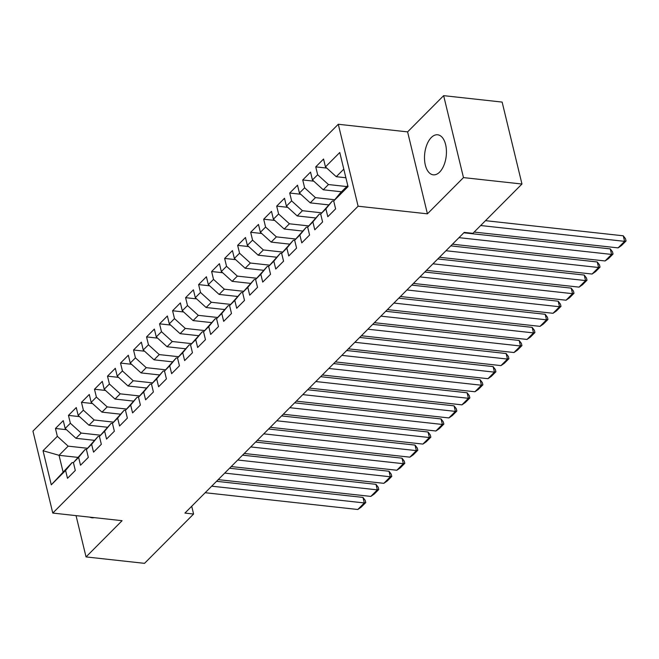 <?xml version="1.0" encoding="UTF-8"?>
<svg xmlns="http://www.w3.org/2000/svg" width="659" height="659" viewBox="0 0 659 659"><rect width="100%" height="100%" fill="white"/><g stroke="black" fill="none" stroke-linecap="round" stroke-linejoin="round"><path stroke-width="0.99" d="M439.652 172.081A20.149 10.824 -83.7 0 0 446.398 150.087A20.149 10.824 -83.7 0 0 437.667 134.782A20.149 10.824 -83.7 0 0 431.291 137.533A20.149 10.824 -83.7 0 0 424.536 159.519A20.149 10.824 -83.7 0 0 433.268 174.833A20.149 10.824 -83.7 0 0 439.652 172.081M338.281 124.263L32.95 431.126L52.778 513.073L358.109 206.218L338.281 124.263L407.6 131.882L427.419 213.829L463.475 177.6L443.647 95.654L407.6 131.882M443.647 95.654L502.133 102.079L521.961 184.026L463.475 177.6M77.729 457.362L59.046 455.311L43.033 450.731L51.287 484.835L65.603 470.452L67.498 478.31L75.307 470.46L73.413 462.602L78.619 457.371L80.513 465.229L88.322 457.387L86.428 449.52L91.634 444.29L93.529 452.148L101.338 444.306L99.435 436.439L104.641 431.208L106.544 439.075L114.353 431.225L112.45 423.358L117.656 418.127L119.559 425.994L127.368 418.144L125.465 410.277L130.671 405.046L132.574 412.913L140.383 405.063L138.481 397.204L143.687 391.965L145.59 399.832L153.399 391.981L151.496 384.123L156.702 378.892L158.605 386.751L166.414 378.9L164.511 371.042L169.717 365.811L171.62 373.669L179.429 365.819L177.526 357.961L182.732 352.73L184.635 360.588L192.444 352.746L190.542 344.879L195.748 339.649L197.651 347.507L205.46 339.665L203.557 331.798L208.763 326.567L210.666 334.434L218.475 326.584L216.572 318.717L221.778 313.486L223.681 321.353L231.49 313.503L229.587 305.636L234.793 300.405L236.696 308.272L244.505 300.422L242.603 292.563L247.809 287.324L249.712 295.191L257.521 287.34L255.618 279.482L260.824 274.251L262.727 282.11L270.536 274.259L268.633 266.401L273.839 261.17L275.742 269.029L283.551 261.178L281.648 253.32L286.854 248.089L288.757 255.947L296.566 248.105L294.664 240.238L299.87 235.008L301.773 242.866L309.582 235.024L307.679 227.157L312.885 221.926L314.788 229.793L322.597 221.943L320.694 214.076L325.9 208.845L327.803 216.712L335.612 208.862L333.709 201.003L348.026 186.612L339.772 152.501L325.455 166.892L323.553 159.025L315.743 166.875L317.646 174.742L312.44 179.973L310.537 172.106L302.728 179.956L304.631 187.815L299.425 193.054L297.522 185.187L289.713 193.038L291.616 200.896L286.41 206.127L284.507 198.268L276.698 206.119L278.6 213.977L273.394 219.208L271.492 211.35L263.682 219.2L265.585 227.058L260.379 232.289L258.476 224.431L250.667 232.273L252.57 240.14L247.364 245.37L245.461 237.512L237.652 245.354L239.555 253.221L234.349 258.452L232.446 250.585L224.637 258.435L226.539 266.302L221.333 271.533L219.431 263.666L211.621 271.516L213.524 279.383L208.318 284.614L206.415 276.747L198.614 284.597L200.509 292.456L195.303 297.695L193.408 289.828L185.599 297.679L187.494 305.537L182.288 310.768L180.393 302.909L172.584 310.76L174.487 318.618L169.281 323.849L167.378 315.99L159.569 323.841L161.471 331.699L156.265 336.93L154.363 329.072L146.553 336.914L148.456 344.781L143.25 350.011L141.347 342.153L133.538 349.995L135.441 357.862L130.235 363.093L128.332 355.226L120.523 363.076L122.426 370.943L117.22 376.174L115.317 368.307L107.508 376.157L109.41 384.024L104.204 389.255L102.302 381.388L94.492 389.238L96.395 397.097L91.189 402.336L89.286 394.469L81.477 402.319L83.38 410.178L78.174 415.409L76.271 407.55L68.462 415.401L70.365 423.259L65.159 428.49L63.256 420.631L55.447 428.474L66.477 429.693M43.033 450.731L57.349 436.34L55.447 428.474M521.961 184.026L472.89 233.335L464.224 232.388L184.924 513.081L193.589 514.036L191.711 506.269M94.237 440.311L75.966 438.301L81.172 433.07L100.465 435.195M65.159 428.49L75.966 438.301M70.365 423.259L81.172 433.07M51.287 484.835L72.119 462.544L73.429 462.684M65.603 470.452L72.119 462.544M107.252 427.23L88.981 425.22L94.188 419.989L113.48 422.114M78.174 415.409L88.981 425.22M83.38 410.178L94.188 419.989M73.413 462.602L85.135 449.463L86.444 449.603M78.619 457.371L85.135 449.463M120.267 414.149L101.997 412.147L107.203 406.908L126.495 409.033M91.189 402.336L101.997 412.147M96.395 397.097L107.203 406.908M86.428 449.52L98.15 436.382L99.46 436.522M91.634 444.29L98.15 436.382M133.283 401.076L115.012 399.066L120.218 393.835L139.51 395.952M104.204 389.255L115.012 399.066M109.41 384.024L120.218 393.835M99.435 436.439L111.165 423.3L112.475 423.449M104.641 431.208L111.165 423.3M146.298 387.994L128.027 385.985L133.233 380.754L152.526 382.871M117.22 376.174L128.027 385.985M122.426 370.943L133.233 380.754M112.45 423.358L124.18 410.219L125.49 410.368M117.656 418.127L124.18 410.219M159.313 374.913L141.042 372.903L146.249 367.673L165.541 369.79M130.235 363.093L141.042 372.903M135.441 357.862L146.249 367.673M125.465 410.277L137.196 397.138L138.505 397.286M130.671 405.046L137.196 397.138M172.328 361.832L154.058 359.822L159.264 354.591L178.556 356.708M143.25 350.011L154.058 359.822M148.456 344.781L159.264 354.591M138.481 397.204L150.211 384.065L151.521 384.205M143.687 391.965L150.211 384.065M185.344 348.751L167.073 346.741L172.279 341.51L191.571 343.636M156.265 336.93L167.073 346.741M161.471 331.699L172.279 341.51M151.496 384.123L163.226 370.984L164.536 371.124M156.702 378.892L163.226 370.984M198.359 335.67L180.088 333.66L185.294 328.429L204.587 330.554M169.281 323.849L180.088 333.66M174.487 318.618L185.294 328.429M164.511 371.042L176.241 357.903L177.551 358.043M169.717 365.811L176.241 357.903M211.374 322.589L193.095 320.587L198.301 315.348L217.602 317.473M182.288 310.768L193.095 320.587M187.494 305.537L198.301 315.348M177.526 357.961L189.257 344.822L190.566 344.962M182.732 352.73L189.257 344.822M224.389 309.508L206.11 307.506L211.317 302.267L230.617 304.392M195.303 297.695L206.11 307.506M200.509 292.456L211.317 302.267M190.542 344.879L202.272 331.741L203.582 331.881M195.748 339.649L202.272 331.741M237.405 296.435L219.126 294.425L224.332 289.194L243.632 291.311M208.318 284.614L219.126 294.425M213.524 279.383L224.332 289.194M203.557 331.798L215.287 318.659L216.597 318.808M208.763 326.567L215.287 318.659M250.42 283.354L232.141 281.344L237.347 276.113L256.648 278.23M221.333 271.533L232.141 281.344M226.539 266.302L237.347 276.113M216.572 318.717L228.302 305.578L229.612 305.727M221.778 313.486L228.302 305.578M263.435 270.272L245.156 268.262L250.362 263.032L269.663 265.149M234.349 258.452L245.156 268.262M239.555 253.221L250.362 263.032M229.587 305.636L241.318 292.497L242.627 292.645M234.793 300.405L241.318 292.497M276.451 257.191L258.171 255.181L263.378 249.95L282.678 252.067M247.364 245.37L258.171 255.181M252.57 240.14L263.378 249.95M242.603 292.563L254.333 279.424L255.634 279.564M247.809 287.324L254.333 279.424M289.466 244.11L271.187 242.1L276.393 236.869L295.693 238.995M260.379 232.289L271.187 242.1M265.585 227.058L276.393 236.869M255.618 279.482L267.348 266.343L268.65 266.483M260.824 274.251L267.348 266.343M302.481 231.029L284.202 229.019L289.408 223.788L308.709 225.913M273.394 219.208L284.202 229.019M278.6 213.977L289.408 223.788M268.633 266.401L280.363 253.262L281.665 253.402M273.839 261.17L280.363 253.262M315.496 217.948L297.217 215.946L302.423 210.707L321.724 212.832M286.41 206.127L297.217 215.946M291.616 200.896L302.423 210.707M281.648 253.32L293.379 240.181L294.68 240.321M286.854 248.089L293.379 240.181M328.512 204.867L310.232 202.865L315.439 197.634L334.739 199.751M299.425 193.054L310.232 202.865M304.631 187.815L315.439 197.634M294.664 240.238L306.394 227.1L307.695 227.248M299.87 235.008L306.394 227.1M341.527 191.794L323.248 189.784L328.454 184.553L346.733 186.555M312.44 179.973L323.248 189.784M317.646 174.742L328.454 184.553M307.679 227.157L319.401 214.018L320.711 214.167M312.885 221.926L319.401 214.018M345.884 177.757L336.263 176.703L343.792 169.132M325.455 166.892L336.263 176.703M320.694 214.076L332.416 200.937L333.726 201.086M325.9 208.845L332.416 200.937M76.049 515.635L86.041 556.921L144.527 563.346L193.589 514.036M427.419 213.829L358.109 206.218M86.041 556.921L122.088 520.692L52.778 513.073M87.458 448.268L68.157 446.151L59.046 455.311L63.009 471.696M333.709 201.003L340.225 193.095L347.763 185.525M57.349 436.34L68.157 446.151M89.912 517.15A20.149 10.824 -83.7 0 0 92.021 517.793A20.149 10.824 -83.7 0 0 94.212 517.628M315.743 166.875L326.773 168.086M302.728 179.956L313.758 181.167M289.713 193.038L300.743 194.248M276.698 206.119L287.728 207.33M263.682 219.2L274.712 220.411M250.667 232.273L261.697 233.492M237.652 245.354L248.682 246.565M224.637 258.435L235.667 259.646M211.621 271.516L222.651 272.727M198.614 284.597L209.644 285.808M185.599 297.679L196.629 298.889M172.584 310.76L183.614 311.971M159.569 323.841L170.599 325.052M146.553 336.914L157.583 338.133M133.538 349.995L144.568 351.206M120.523 363.076L131.553 364.287M107.508 376.157L118.538 377.368M94.492 389.238L105.522 390.449M81.477 402.319L92.507 403.53M68.462 415.401L79.492 416.612M480.666 225.526L624.608 241.342L623.274 235.807L485.502 220.666M474.159 232.067L618.101 247.883L624.608 241.342L626.05 240.972L621.495 245.552L618.101 247.883M623.274 235.807L625.515 238.756L626.05 240.972M458.985 237.652L611.593 254.423L610.259 248.888L463.821 232.8M452.478 244.192L605.086 260.964L611.593 254.423L613.035 254.053L608.479 258.633L605.086 260.964M610.259 248.888L612.499 251.837L613.035 254.053M445.97 250.733L598.586 267.505L597.243 261.969L450.805 245.873M439.462 257.274L592.079 274.045L598.586 267.505L600.019 267.134L595.464 271.714L592.079 274.045M597.243 261.969L599.484 264.918L600.019 267.134M432.955 263.814L585.571 280.586L584.228 275.05L437.79 258.954M426.447 270.355L579.063 287.126L585.571 280.586L587.004 280.215L582.449 284.795L579.063 287.126M584.228 275.05L586.469 277.999L587.004 280.215M419.94 276.895L572.556 293.667L571.213 288.131L424.775 272.035M413.432 283.436L566.048 300.207L572.556 293.667L573.989 293.296L569.434 297.876L566.048 300.207M571.213 288.131L573.454 291.08L573.989 293.296M406.924 289.976L559.54 306.748L558.198 301.204L411.76 285.116M400.417 296.517L553.033 313.289L559.54 306.748L560.974 306.377L556.418 310.949L553.033 313.289M558.198 301.204L560.438 304.161L560.974 306.377M393.909 303.058L546.525 319.829L545.182 314.285L398.744 298.197M387.401 309.598L540.018 326.362L546.525 319.829L547.959 319.458L543.403 324.03L540.018 326.362M545.182 314.285L547.423 317.243L547.959 319.458M380.894 316.139L533.51 332.902L532.167 327.366L385.729 311.279M374.386 322.679L527.002 339.443L533.51 332.902L534.943 332.531L530.388 337.111L527.002 339.443M532.167 327.366L534.408 330.324L534.943 332.531M367.879 329.212L520.495 345.983L519.152 340.448L372.714 324.36M361.371 335.752L513.987 352.524L520.495 345.983L521.928 345.613L517.373 350.193L513.987 352.524M519.152 340.448L521.393 343.397L521.928 345.613M354.863 342.293L507.479 359.064L506.137 353.529L359.699 337.441M348.356 348.833L500.972 365.605L507.479 359.064L508.913 358.694L504.357 363.274L500.972 365.605M506.137 353.529L508.377 356.478L508.913 358.694M341.848 355.374L494.464 372.146L493.121 366.61L346.683 350.514M335.34 361.915L487.957 378.686L494.464 372.146L495.897 371.775L491.342 376.355L487.957 378.686M493.121 366.61L495.362 369.559L495.897 371.775M328.833 368.455L481.449 385.227L480.106 379.691L333.668 363.595M322.325 374.996L474.941 391.767L481.449 385.227L482.882 384.856L478.327 389.436L474.941 391.767M480.106 379.691L482.347 382.64L482.882 384.856M315.818 381.536L468.434 398.308L467.091 392.772L320.653 376.676M309.31 388.077L461.926 404.848L468.434 398.308L469.867 397.937L465.312 402.517L461.926 404.848M467.091 392.772L469.332 395.721L469.867 397.937M302.802 394.617L455.418 411.389L454.076 405.845L307.638 389.757M296.295 401.158L448.911 417.93L455.418 411.389L456.86 411.018L452.305 415.59L448.911 417.93M454.076 405.845L456.316 408.802L456.86 411.018M289.787 407.699L442.403 424.462L441.06 418.926L294.622 402.838M283.288 414.239L435.896 431.002L442.403 424.462L443.845 424.091L439.289 428.671L435.896 431.002M441.06 418.926L443.301 421.884L443.845 424.091M276.78 420.78L429.388 437.543L428.045 432.007L281.607 415.92M270.272 427.312L422.88 444.084L429.388 437.543L430.829 437.172L426.274 441.752L422.88 444.084M428.045 432.007L430.294 434.956L430.829 437.172M263.765 433.853L416.373 450.624L415.03 445.089L268.592 429.001M257.257 440.393L409.865 457.165L416.373 450.624L417.814 450.254L413.259 454.834L409.865 457.165M415.03 445.089L417.279 448.038L417.814 450.254M250.749 446.934L403.357 463.705L402.015 458.17L255.577 442.074M244.242 453.474L396.85 470.246L403.357 463.705L404.799 463.335L400.244 467.915L396.85 470.246M402.015 458.17L404.264 461.119L404.799 463.335M237.734 460.015L390.342 476.786L389.008 471.251L242.57 455.155M231.227 466.556L383.835 483.327L390.342 476.786L391.784 476.416L387.228 480.996L383.835 483.327M389.008 471.251L391.248 474.2L391.784 476.416M224.719 473.096L377.327 489.868L375.992 484.332L229.554 468.236M218.211 479.637L370.819 496.408L377.327 489.868L378.768 489.497L374.213 494.077L370.819 496.408M375.992 484.332L378.233 487.281L378.768 489.497M211.704 486.177L364.312 502.949L362.977 497.413L216.539 481.317M205.196 492.718L357.804 509.489L364.312 502.949L365.753 502.578L361.198 507.15L357.804 509.489M362.977 497.413L365.218 500.362L365.753 502.578"/></g></svg>
